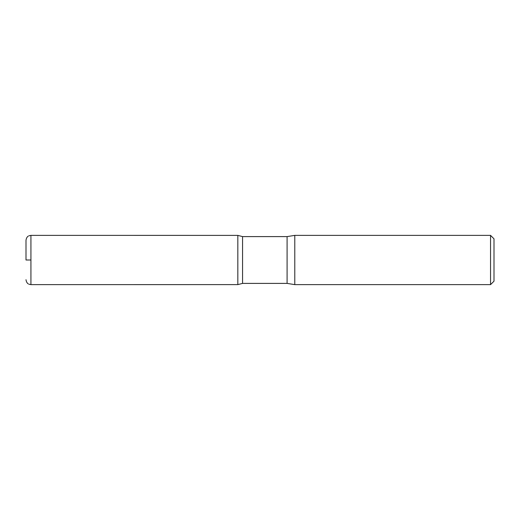 <?xml version="1.0" encoding="UTF-8"?>
<svg xmlns="http://www.w3.org/2000/svg" width="520" height="520" viewBox="0 0 520 520"><rect width="100%" height="100%" fill="white"/><g stroke="black" fill="none" stroke-linecap="round" stroke-linejoin="round"><path stroke-width="0.78" d="M490.549 235.372L490.549 284.628L494 281.183L494 238.817L490.549 235.372L294.788 235.372L287.092 236.6L242.567 236.6L237.828 235.385L237.828 284.615L237.828 235.385L30.927 235.372L28.828 235.839C28.866 235.839 26.527 236.431 26 240.292L26 260M490.549 284.628L294.788 284.628L287.092 283.4L242.567 283.4L242.567 236.6M294.788 284.628L294.788 235.372M30.927 260L26 260L30.927 260M287.092 283.4L287.092 236.6M242.567 283.4L237.828 284.615L30.927 284.628L30.927 235.372M30.927 284.628L28.828 284.161C28.866 284.161 26.527 283.569 26 279.708"/></g></svg>
